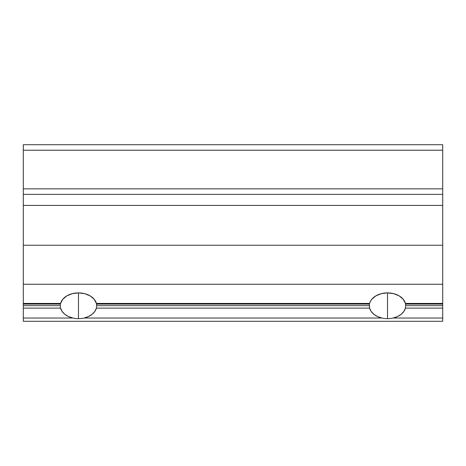 <?xml version="1.0" encoding="UTF-8"?>
<svg xmlns="http://www.w3.org/2000/svg" width="466" height="466" viewBox="0 0 466 466"><rect width="100%" height="100%" fill="white"/><g stroke="black" fill="none" stroke-linecap="round" stroke-linejoin="round"><path stroke-width="0.7" d="M60.306 304.094L60.574 303.436A18.209 12.879 0 0 1 78.486 292.898L78.486 318.651A18.209 12.879 0 0 1 72.9 318.033A18.209 12.879 0 0 1 60.574 308.119L60.306 305.655L23.3 305.655L23.3 284.266L442.7 284.266L442.7 245.244L23.3 245.244L23.3 194.369L442.7 194.369L442.7 205.407L23.3 205.407L442.7 205.407L442.7 245.244L23.3 245.244L23.3 284.266L442.7 284.266L442.7 304.094L405.694 304.094L405.426 303.436L442.7 303.436L405.426 303.436L403.23 299.265L399.164 295.875L393.706 293.667L387.514 292.898L387.514 318.651A18.209 12.879 0 0 1 381.928 318.033A18.209 12.879 0 0 1 369.608 308.119L369.34 305.655L96.66 305.655L96.392 303.436L369.608 303.436A18.209 12.879 0 0 1 387.514 292.898L381.322 293.667L375.87 295.875L371.804 299.265L370.447 301.281L369.34 304.094L369.608 303.436L96.392 303.436L94.196 299.265L90.13 295.875L84.678 293.667L78.486 292.898L72.294 293.667L66.836 295.875L62.77 299.265L60.574 303.436L23.3 303.436L60.574 303.436L60.306 304.094L23.3 304.094L60.306 304.094L60.306 305.655L23.3 305.655L23.3 308.119L60.574 308.119L60.306 305.655M369.34 305.655L96.66 305.655L96.392 308.119L369.608 308.119L369.34 304.094L96.66 304.094L369.34 304.094L369.305 304.665L369.34 304.094M369.608 308.119L371.134 311.399L373.837 314.276L377.524 316.542L381.928 318.033L84.072 318.033L88.476 316.542L92.163 314.276L94.866 311.399L96.392 308.119L369.608 308.119M405.729 304.665L405.694 304.094L442.7 304.094L442.7 305.655L405.694 305.655L405.426 303.436A18.209 12.879 0 0 0 387.514 292.898L387.514 318.651A18.209 12.879 180 0 0 393.1 318.033L397.51 316.542L401.197 314.276L403.9 311.399L405.426 308.119L442.7 308.119L442.7 305.655L405.694 305.655L405.426 308.119L442.7 308.119L442.7 318.033L393.1 318.033L442.7 318.033L442.7 321.295L23.3 321.295L23.3 308.119L60.574 308.119L62.1 311.399L64.803 314.276L68.49 316.542L72.9 318.033L23.3 318.033L72.9 318.033A18.209 12.879 180 0 0 78.486 318.651A18.209 12.879 180 0 0 84.072 318.033L381.928 318.033A18.209 12.879 180 0 0 387.514 318.651A18.209 12.879 0 0 0 393.1 318.033A18.209 12.879 0 0 0 405.426 308.119L405.694 305.655M23.3 194.584L23.3 321.295L442.7 321.295L442.7 194.584M23.3 194.369L23.3 144.705L442.7 144.705L23.3 144.705L23.3 150.221L442.7 150.221L442.7 144.705L442.7 188.852L23.3 188.852L23.3 150.221L442.7 150.221L442.7 188.852L23.3 188.852L23.3 194.369L442.7 194.369L442.7 188.852L442.7 194.369M96.66 305.655L96.392 308.119A18.209 12.879 0 0 1 84.072 318.033A18.209 12.879 0 0 1 78.486 318.651L78.486 292.898A18.209 12.879 0 0 1 96.392 303.436L96.695 304.665"/></g></svg>

